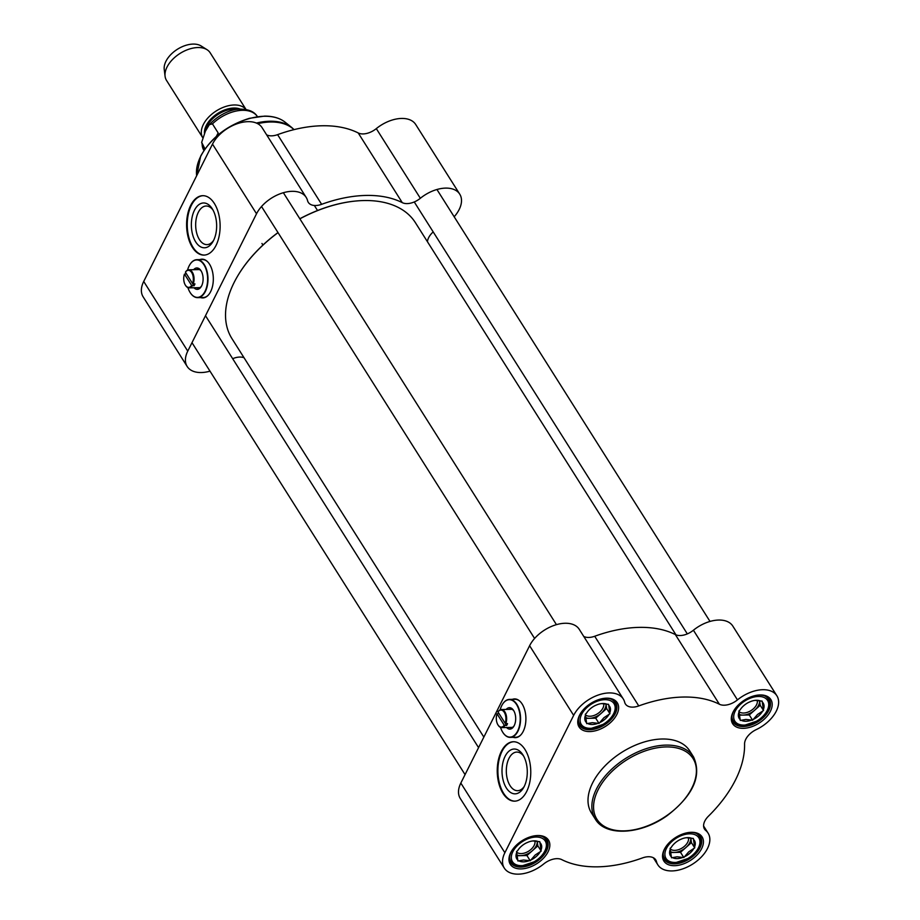 <?xml version="1.0" encoding="UTF-8"?>
<svg xmlns="http://www.w3.org/2000/svg" width="920" height="920" viewBox="0 0 920 920"><rect width="100%" height="100%" fill="white"/><g stroke="black" fill="none" stroke-linecap="round" stroke-linejoin="round"><path stroke-width="1.38" d="M357.041 200.916A107.996 65.136 147.7 0 0 356.856 200.928A107.996 65.136 147.7 0 0 299.816 218.753M277.989 232.564A107.996 65.136 147.7 0 0 237.417 276.437A107.996 65.136 147.7 0 0 237.325 276.598M483.851 737.081L231.966 338.652A108.502 65.458 -32.3 0 1 234.094 282.555A108.502 65.458 -32.3 0 1 237.222 276.77A108.502 65.458 -32.3 0 1 278.036 232.645M299.874 218.833A108.502 65.458 -32.3 0 1 357.236 200.893A108.502 65.458 -32.3 0 1 415.403 222.686L675.97 634.846M165.071 76.257A25.84 15.582 -32.3 0 1 167.026 67.056A25.84 15.582 -32.3 0 1 207.058 49.714L201.181 46A22.735 13.719 -32.3 0 0 165.956 61.261A22.735 13.719 -32.3 0 0 164.231 69.356L165.071 76.257A25.84 15.582 -32.3 0 0 166.52 80.419L202.63 137.54A25.84 15.582 -32.3 0 1 203.343 124.499A25.84 15.582 -32.3 0 1 224.641 106.835A25.84 15.582 -32.3 0 1 245.985 109.503M204.987 148.948L201.675 142.381L205.401 131.18L209.323 124.683L212.439 123.878L218.166 132.94L216.361 136.39M207.058 49.714A25.84 15.582 -32.3 0 1 210.185 52.808L246.042 109.514M194.005 287.776A10.718 6.049 -91.2 0 0 201.353 286.407A10.718 6.049 -91.2 0 0 201.63 285.89A9.43 5.313 88.8 0 1 198.329 288.075A9.43 5.313 88.8 0 1 196.811 287.718M196.431 269.629A9.43 5.313 88.8 0 1 197.927 269.215A9.43 5.313 88.8 0 1 201.319 271.25M190.198 292.583A18.986 10.707 -91.2 0 0 190.256 292.686A18.986 10.707 -91.2 0 0 197.673 297.643A18.986 10.707 -91.2 0 0 205.367 291.467A18.986 10.707 -91.2 0 0 206.931 270.894A18.986 10.707 -91.2 0 0 196.88 259.681A18.986 10.707 -91.2 0 0 189.669 264.948A18.986 10.707 -91.2 0 0 189.612 265.04M187.542 270.089A18.733 10.568 88.8 0 1 189.554 265.132A18.733 10.568 88.8 0 1 204.251 265.27A18.733 10.568 88.8 0 1 205.045 291.295A18.733 10.568 88.8 0 1 190.13 292.491A18.733 10.568 88.8 0 1 187.91 287.638M208.495 294.906A18.986 10.707 88.8 0 1 203.216 297.528L197.673 297.643M196.88 259.681L202.423 259.555A18.986 10.707 88.8 0 1 207.805 261.958M201.63 285.89A10.718 6.049 -91.2 0 0 201.02 270.744A10.718 6.049 -91.2 0 0 193.625 269.698M185.621 271.848L185.414 272.205A8.521 4.807 88.8 0 1 191.682 272.55A8.521 4.807 88.8 0 1 192.602 283.567L193.246 283.912A9.039 5.094 -91.2 0 0 193.384 274.551A9.039 5.094 -91.2 0 0 188.761 269.79A9.039 5.094 -91.2 0 0 185.621 271.848M185.414 272.205L193.993 285.786L191.647 285.476A8.521 4.807 88.8 0 1 185.38 285.142A8.521 4.807 88.8 0 1 184.46 274.114L186.369 273.723M185.495 285.315A9.039 5.094 -91.2 0 0 185.61 285.51A9.039 5.094 -91.2 0 0 189.14 287.88A9.039 5.094 -91.2 0 0 192.291 285.821M191.647 285.476L184.46 274.114M193.246 283.912L194.948 283.877A9.039 5.094 88.8 0 1 194.511 284.901A9.039 5.094 88.8 0 1 193.993 285.786M200.456 259.601A19.378 10.925 88.8 0 1 202.308 259.187M203.113 297.907A19.378 10.925 88.8 0 1 201.261 297.574M213.555 240.488A22.413 12.638 -91.2 0 0 212.29 208.828A22.413 12.638 -91.2 0 0 194.637 209.898A22.413 12.638 -91.2 0 0 195.293 241.236A22.413 12.638 -91.2 0 0 212.98 241.558A22.413 12.638 -91.2 0 0 213.555 240.488M213.636 240.327A19.308 10.89 88.8 0 1 206.965 244.628A19.308 10.89 88.8 0 1 195.672 225.549A19.308 10.89 88.8 0 1 206.16 206.011A19.308 10.89 88.8 0 1 213.003 210.036M203.055 195.684A29.716 16.755 -91.2 0 0 187.255 225.722A29.716 16.755 -91.2 0 0 204.309 255.081M216.027 245.421A29.716 16.755 88.8 0 1 203.987 255.093A29.716 16.755 88.8 0 1 186.611 225.745A29.716 16.755 88.8 0 1 202.733 195.684A29.716 16.755 88.8 0 1 218.477 213.244A29.716 16.755 88.8 0 1 216.027 245.421M209.99 371.151A29.716 17.917 -32.3 0 1 187.174 366.482A29.716 17.917 -32.3 0 1 187.761 351.129L256.53 213.773A29.716 17.917 -32.3 0 1 281.83 193.189A29.716 17.917 -32.3 0 1 306.176 197.386A29.716 17.917 -32.3 0 1 307.567 200.652A15.502 9.35 147.7 0 0 308.292 202.354A15.502 9.35 147.7 0 0 321.632 204.32A114.965 69.345 -32.3 0 1 402.258 202.63A15.502 9.35 147.7 0 0 420.348 198.283A29.716 17.917 -32.3 0 1 459.747 194.166A29.716 17.917 -32.3 0 1 454.181 216.775M244.03 357.742A15.502 9.35 147.7 0 0 232.679 358.697M433.193 231.92A15.502 9.35 147.7 0 0 427.466 241.776M199.824 259.612A19.378 10.925 88.8 0 1 201.986 259.175A19.378 10.925 88.8 0 1 213.314 278.323A19.378 10.925 88.8 0 1 202.802 297.93A19.378 10.925 88.8 0 1 200.617 297.585M459.747 194.166L415.702 124.499A29.716 17.917 147.7 0 0 376.303 128.616A15.502 9.35 -32.3 0 1 358.214 132.951L402.258 202.63M306.176 197.386L262.131 127.719A29.716 17.917 147.7 0 0 237.785 123.521A29.716 17.917 147.7 0 0 212.497 144.106L143.715 281.462A29.716 17.917 147.7 0 0 143.129 296.815L187.174 366.482M321.632 204.32L277.587 134.653A15.502 9.35 -32.3 0 1 266.627 134.826M277.587 134.653A114.965 69.345 -32.3 0 1 358.214 132.951M506.586 727.513A10.718 6.049 -91.2 0 0 513.935 726.144A10.718 6.049 -91.2 0 0 514.211 725.627A9.43 5.313 88.8 0 1 510.91 727.8A9.43 5.313 88.8 0 1 509.392 727.456M509.013 709.366A9.43 5.313 88.8 0 1 510.508 708.952A9.43 5.313 88.8 0 1 513.9 710.987M502.78 732.32A18.986 10.707 -91.2 0 0 502.837 732.412A18.986 10.707 -91.2 0 0 510.255 737.38A18.986 10.707 -91.2 0 0 517.948 731.193A18.986 10.707 -91.2 0 0 519.524 710.631A18.986 10.707 -91.2 0 0 509.461 699.407A18.986 10.707 -91.2 0 0 502.251 704.685A18.986 10.707 -91.2 0 0 502.193 704.777M500.135 709.826A18.733 10.568 88.8 0 1 502.147 704.869A18.733 10.568 88.8 0 1 516.833 705.007A18.733 10.568 88.8 0 1 517.626 731.032A18.733 10.568 88.8 0 1 502.722 732.228A18.733 10.568 88.8 0 1 500.503 727.375M521.077 734.631A18.986 10.707 88.8 0 1 515.798 737.265L510.255 737.38M509.461 699.407L515.004 699.292A18.986 10.707 88.8 0 1 520.386 701.695M514.211 725.627A10.718 6.049 -91.2 0 0 513.613 710.481A10.718 6.049 -91.2 0 0 506.207 709.423M498.203 711.585L497.996 711.942A8.521 4.807 88.8 0 1 504.263 712.287A8.521 4.807 88.8 0 1 505.183 723.304L505.827 723.649A9.039 5.094 -91.2 0 0 505.966 714.288A9.039 5.094 -91.2 0 0 501.342 709.527A9.039 5.094 -91.2 0 0 498.203 711.585M497.996 711.942L506.586 725.523L504.229 725.213A8.521 4.807 88.8 0 1 497.961 724.88A8.521 4.807 88.8 0 1 497.041 713.851L498.95 713.46M498.076 725.052A9.039 5.094 -91.2 0 0 498.191 725.247A9.039 5.094 -91.2 0 0 501.733 727.616A9.039 5.094 -91.2 0 0 504.873 725.558M504.229 725.213L497.041 713.851M505.827 723.649L507.541 723.615A9.039 5.094 88.8 0 1 507.104 724.626A9.039 5.094 88.8 0 1 506.586 725.523M693.565 756.964L689.712 750.869A58.132 35.063 147.7 0 0 642.068 742.658A58.132 35.063 147.7 0 0 592.595 782.943A58.132 35.063 147.7 0 0 591.445 812.992L595.297 819.087C605.601 836.878 641.274 834.589 667.54 815.361C693.3 795.248 701.971 775.779 693.565 756.964A58.132 35.063 147.7 0 0 645.932 748.765A58.132 35.063 147.7 0 0 596.447 789.038A58.132 35.063 147.7 0 0 595.297 819.087M515.706 737.644A19.378 10.925 88.8 0 1 513.843 737.311M513.038 699.338A19.378 10.925 88.8 0 1 514.889 698.924M505.091 756.332A22.413 12.638 -91.2 0 0 506.046 787.474A22.413 12.638 -91.2 0 0 523.618 787.623A22.413 12.638 -91.2 0 0 522.928 754.894A22.413 12.638 -91.2 0 0 505.091 756.332M524.273 786.393A19.308 10.89 88.8 0 1 517.615 790.694A19.308 10.89 88.8 0 1 507.38 779.286A19.308 10.89 88.8 0 1 508.978 758.367A19.308 10.89 88.8 0 1 516.798 752.077A19.308 10.89 88.8 0 1 523.641 756.102M513.705 741.75A29.716 16.755 -91.2 0 0 501.986 751.41A29.716 16.755 -91.2 0 0 499.456 783.334A29.716 16.755 -91.2 0 0 514.947 801.147M501.342 751.421A29.716 16.755 88.8 0 1 513.383 741.75A29.716 16.755 88.8 0 1 530.759 771.098A29.716 16.755 88.8 0 1 514.625 801.159A29.716 16.755 88.8 0 1 498.881 783.598A29.716 16.755 88.8 0 1 501.342 751.421M758.264 695.071A21.309 12.857 -32.3 0 1 769.223 699.384A21.309 12.857 -32.3 0 1 758.08 721.636A21.309 12.857 -32.3 0 1 733.194 722.165A21.309 12.857 -32.3 0 1 733.608 711.148A21.309 12.857 -32.3 0 1 733.999 710.412M733.091 712.034A22.609 13.639 147.7 0 0 743.855 728.318A22.609 13.639 147.7 0 0 770.799 710.447A22.609 13.639 147.7 0 0 758.747 695.025A22.609 13.639 147.7 0 0 733.746 710.827A22.609 13.639 147.7 0 0 733.091 712.034M689.482 832.416A21.309 12.857 -32.3 0 1 700.442 836.74A21.309 12.857 -32.3 0 1 689.298 858.992A21.309 12.857 -32.3 0 1 664.412 859.51A21.309 12.857 -32.3 0 1 664.827 848.493A21.309 12.857 -32.3 0 1 665.217 847.769M664.32 849.39A22.609 13.639 147.7 0 0 675.073 865.674A22.609 13.639 147.7 0 0 702.029 847.803A22.609 13.639 147.7 0 0 689.966 832.37A22.609 13.639 147.7 0 0 664.964 848.182A22.609 13.639 147.7 0 0 664.32 849.39M604.693 698.292A21.309 12.857 -32.3 0 1 615.653 702.604A21.309 12.857 -32.3 0 1 604.509 724.868A21.309 12.857 -32.3 0 1 579.623 725.385A21.309 12.857 -32.3 0 1 580.037 714.369A21.309 12.857 -32.3 0 1 580.416 713.632M579.519 715.265A22.609 13.639 147.7 0 0 590.272 731.549A22.609 13.639 147.7 0 0 617.228 713.678A22.609 13.639 147.7 0 0 605.176 698.245A22.609 13.639 147.7 0 0 580.175 714.058A22.609 13.639 147.7 0 0 579.519 715.265M535.911 835.647A21.309 12.857 -32.3 0 1 546.871 839.96A21.309 12.857 -32.3 0 1 535.727 862.212A21.309 12.857 -32.3 0 1 510.841 862.741A21.309 12.857 -32.3 0 1 511.255 851.713A21.309 12.857 -32.3 0 1 511.647 850.988M510.738 852.61A22.609 13.639 147.7 0 0 521.502 868.894A22.609 13.639 147.7 0 0 548.447 851.023A22.609 13.639 147.7 0 0 536.394 835.601A22.609 13.639 147.7 0 0 511.393 851.402A22.609 13.639 147.7 0 0 510.738 852.61M623.3 698.993L579.255 629.326A29.716 17.917 147.7 0 0 554.898 625.129A29.716 17.917 147.7 0 0 529.609 645.713L460.828 783.069A29.716 17.917 147.7 0 0 460.253 798.422L504.298 868.1A29.716 17.917 -32.3 0 1 504.873 852.736L573.654 715.38A29.716 17.917 -32.3 0 1 598.943 694.795A29.716 17.917 -32.3 0 1 623.3 698.993A29.716 17.917 -32.3 0 1 624.68 702.259A15.502 9.35 147.7 0 0 625.404 703.961A15.502 9.35 147.7 0 0 638.756 705.928L594.711 636.26A15.502 9.35 -32.3 0 1 583.751 636.433M675.337 634.57L719.382 704.237A15.502 9.35 147.7 0 0 737.46 699.89A29.716 17.917 -32.3 0 1 776.871 695.773L732.826 626.106A29.716 17.917 147.7 0 0 693.415 630.223A15.502 9.35 -32.3 0 1 675.337 634.57A114.965 69.345 147.7 0 0 594.711 636.26M703.593 826.01L708.089 833.117A29.716 17.917 -32.3 0 0 705.744 830.461A15.502 9.35 147.7 0 1 704.513 829.081A15.502 9.35 147.7 0 1 708.457 816.178A114.965 69.345 147.7 0 0 744.567 744.073A15.502 9.35 147.7 0 1 756.251 729.606A29.716 17.917 -32.3 0 0 776.871 695.773M512.405 699.349A19.378 10.925 88.8 0 1 514.567 698.912A19.378 10.925 88.8 0 1 522.134 703.984A19.378 10.925 88.8 0 1 525.285 725.19A19.378 10.925 88.8 0 1 515.384 737.656A19.378 10.925 88.8 0 1 513.199 737.322M719.382 704.237A114.965 69.345 147.7 0 0 638.756 705.928M708.089 833.117A29.716 17.917 -32.3 0 1 692.553 864.144A29.716 17.917 -32.3 0 1 657.869 864.869A29.716 17.917 -32.3 0 1 656.477 861.603A15.502 9.35 147.7 0 0 655.753 859.901A15.502 9.35 147.7 0 0 642.413 857.934A114.965 69.345 147.7 0 1 561.786 859.636A15.502 9.35 147.7 0 0 543.697 863.972A29.716 17.917 -32.3 0 1 504.298 868.1M603.658 703.662A10.821 6.532 -32.3 0 1 602.933 708.067A10.821 6.532 -32.3 0 1 594.355 715.346A10.821 6.532 -32.3 0 1 585.384 714.702M601.542 703.605L608.568 704.329L609.948 713.736L603.934 717.703L599.012 723.407L595.711 718.186L606.648 708.515L605.992 704.042A12.915 7.797 -32.3 0 1 601.174 713.345A12.915 7.797 -32.3 0 1 589.559 718.313L595.711 718.186M609.948 713.736L606.648 708.515M599.012 723.407L592.307 722.671L586.695 723.66L585.316 714.254L586.442 713.264A14.214 8.567 147.7 0 1 595.125 705.582L597.529 704.559A14.214 8.567 147.7 0 1 602.025 703.547A14.214 8.567 147.7 0 1 607.292 704.363M585.511 718.394L589.559 718.313A12.915 7.797 -32.3 0 1 585.384 717.45M585.465 715.231A14.214 8.567 147.7 0 0 586.558 722.694M609.81 712.77A14.214 8.567 147.7 0 0 608.706 705.306M600.139 722.407A14.214 8.567 147.7 0 0 608.821 714.736M587.972 723.637A14.214 8.567 147.7 0 0 597.747 723.431M534.876 841.018A10.821 6.532 -32.3 0 1 534.163 845.422A10.821 6.532 -32.3 0 1 525.584 852.69A10.821 6.532 -32.3 0 1 516.603 852.046M532.76 840.949L539.787 841.685L541.167 851.092L535.153 855.048L530.231 860.752L526.93 855.531L537.866 845.859L537.211 841.397A12.915 7.797 -32.3 0 1 532.404 850.701A12.915 7.797 -32.3 0 1 520.778 855.657L526.93 855.531M541.167 851.092L537.866 845.859M530.231 860.752L523.526 860.016L517.925 861.016L516.545 851.609L517.672 850.609A14.214 8.567 147.7 0 1 526.343 842.938L528.747 841.915A14.214 8.567 147.7 0 1 533.243 840.903A14.214 8.567 147.7 0 1 538.522 841.708M516.729 855.749L520.778 855.657A12.915 7.797 -32.3 0 1 516.603 854.806M516.683 852.575A14.214 8.567 147.7 0 0 517.776 860.05M541.029 850.114A14.214 8.567 147.7 0 0 539.936 842.651M531.369 859.763A14.214 8.567 147.7 0 0 540.04 852.081M519.191 860.994A14.214 8.567 147.7 0 0 528.966 860.786M688.447 837.786A10.821 6.532 -32.3 0 1 687.734 842.191A10.821 6.532 -32.3 0 1 679.155 849.47A10.821 6.532 -32.3 0 1 670.174 848.826M686.331 837.729L693.358 838.453L694.738 847.86L688.723 851.828L683.813 857.532L680.501 852.311L691.438 842.639L690.782 838.166A12.915 7.797 -32.3 0 1 685.975 847.469A12.915 7.797 -32.3 0 1 674.348 852.437L680.501 852.311M694.738 847.86L691.438 842.639M683.813 857.532L677.097 856.796L671.496 857.796L670.116 848.378L671.244 847.389A14.214 8.567 147.7 0 1 679.914 839.707L682.318 838.683A14.214 8.567 147.7 0 1 686.826 837.671A14.214 8.567 147.7 0 1 692.093 838.488M670.3 852.518L674.348 852.437A12.915 7.797 -32.3 0 1 670.174 851.575M670.255 849.356A14.214 8.567 147.7 0 0 671.347 856.819M694.6 846.894A14.214 8.567 147.7 0 0 693.507 839.431M684.94 856.531A14.214 8.567 147.7 0 0 693.611 848.861M672.761 857.762A14.214 8.567 147.7 0 0 682.536 857.555M757.229 700.442A10.821 6.532 -32.3 0 1 756.516 704.846A10.821 6.532 -32.3 0 1 747.937 712.126A10.821 6.532 -32.3 0 1 738.956 711.482M755.113 700.373L762.139 701.109L763.519 710.516L757.505 714.483L752.594 720.188L749.282 714.955L760.219 705.295L759.563 700.821A12.915 7.797 -32.3 0 1 754.756 710.125A12.915 7.797 -32.3 0 1 743.13 715.093L749.282 714.955M763.519 710.516L760.219 705.295M752.594 720.188L745.879 719.44L740.278 720.44L738.898 711.033L740.025 710.033A14.214 8.567 147.7 0 1 748.696 702.362L751.099 701.339A14.214 8.567 147.7 0 1 755.596 700.327A14.214 8.567 147.7 0 1 760.874 701.132M739.082 715.173L743.13 715.093A12.915 7.797 -32.3 0 1 738.956 714.231M739.036 711.999A14.214 8.567 147.7 0 0 740.129 719.474M763.381 709.55A14.214 8.567 147.7 0 0 762.289 702.075M753.721 719.187A14.214 8.567 147.7 0 0 762.393 711.516M741.543 720.418A14.214 8.567 147.7 0 0 751.318 720.21M205.39 131.192A22.609 13.639 -32.3 0 1 207.058 126.109A22.609 13.639 -32.3 0 1 237.693 109.296M240.327 109.1A23.126 13.95 147.7 0 0 206.241 125.511A23.126 13.95 147.7 0 0 204.447 133.159M212.439 123.878A31.648 19.09 -32.3 0 1 257.439 116.667M203.941 150.489A31.648 19.09 -32.3 0 1 202.136 144.451M420.348 198.283L376.303 128.616M200.652 156.492A53.222 32.096 -32.3 0 1 241.052 121.417A53.222 32.096 -32.3 0 1 285.165 122.222C279.921 118.116 273.056 116.081 264.558 116.115L249.458 118.312C227.183 125.235 210.921 137.839 200.675 156.112L196.661 175.731A53.222 32.096 -32.3 0 1 200.652 156.492M256.404 123.061A56.016 33.787 -32.3 0 1 291.743 127.501L285.165 122.222M257.692 123.671A56.189 33.89 -32.3 0 1 293.974 129.639M187.761 351.129L143.715 281.462M256.53 213.773L212.497 144.106M598.057 789.889A56.833 34.281 -32.3 0 1 686.654 752.065A56.833 34.281 -32.3 0 1 650.244 824.757A56.833 34.281 -32.3 0 1 598.057 789.889M737.46 699.89L693.415 630.223M705.744 830.461L703.788 827.379M654.522 858.521L656.477 861.603M460.828 783.069L504.873 852.736M529.609 645.713L573.654 715.38M581.635 714.334A19.378 11.684 -32.3 0 1 611.834 701.442A19.378 11.684 -32.3 0 1 599.426 726.225A19.378 11.684 -32.3 0 1 581.635 714.334M578.392 719.888A20.665 12.466 147.7 0 0 579.611 724.178C581.785 727.341 585.316 728.847 590.214 728.72L604.037 724.086C614.192 716.921 617.699 709.584 614.548 702.086A20.665 12.466 147.7 0 0 611.213 699.143M512.854 851.678A19.378 11.684 -32.3 0 1 543.053 838.787A19.378 11.684 -32.3 0 1 530.644 863.569A19.378 11.684 -32.3 0 1 512.854 851.678M509.611 857.244A20.665 12.466 147.7 0 0 510.83 861.522C513.003 864.685 516.534 866.203 521.433 866.065L535.256 861.442C545.41 854.277 548.918 846.94 545.778 839.431A20.665 12.466 147.7 0 0 542.432 836.487M666.436 848.458A19.378 11.684 -32.3 0 1 696.635 835.567A19.378 11.684 -32.3 0 1 684.227 860.349A19.378 11.684 -32.3 0 1 666.436 848.458M663.182 854.013A20.665 12.466 147.7 0 0 664.412 858.303C666.574 861.465 670.105 862.983 675.004 862.845L688.827 858.21C698.993 851.046 702.489 843.709 699.349 836.211A20.665 12.466 147.7 0 0 696.003 833.267M735.206 711.114A19.378 11.684 -32.3 0 1 765.405 698.211A19.378 11.684 -32.3 0 1 752.997 722.994A19.378 11.684 -32.3 0 1 735.206 711.114M731.963 716.668A20.665 12.466 147.7 0 0 733.182 720.946C735.356 724.109 738.886 725.627 743.785 725.5L757.608 720.866C767.763 713.702 771.27 706.365 768.131 698.855A20.665 12.466 147.7 0 0 764.784 695.922M203.998 150.581L201.675 142.381M209.323 124.683C220.65 112.527 233.761 109.1 239.418 109.135C248.423 109.054 254.449 111.596 257.496 116.759M317.538 210.53L314.353 205.482M262.947 245.042L261.958 243.478M199.445 269.571L188.761 269.79M199.824 287.649L189.14 287.88M294.066 129.616L291.743 127.501M261.522 206.517L534.601 638.469M283.36 192.717L556.439 624.657M191.992 342.677L465.06 774.617M205.493 315.698L478.572 747.638M414.253 201.952L687.32 633.891M436.931 189.497L710.01 621.437M512.026 709.308L501.342 709.527M512.405 727.386L501.733 727.616M653.372 857.762L657.869 864.869M578.484 722.384L579.611 724.178M613.421 700.304L614.548 702.086M509.703 859.74L510.83 861.522M544.651 837.648L545.778 839.431M663.285 856.508L664.412 858.303M698.222 834.428L699.349 836.211M732.056 719.164L733.182 720.946M767.004 697.072L768.131 698.855"/></g></svg>
